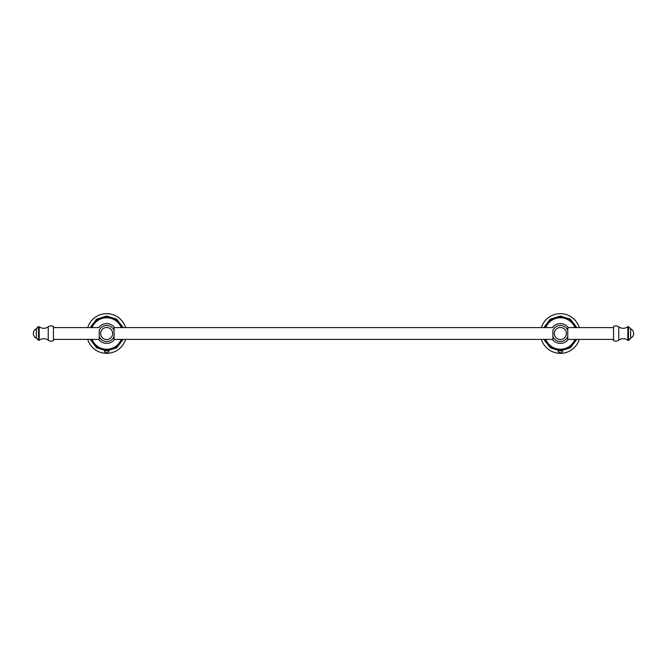 <?xml version="1.0" encoding="UTF-8"?>
<svg xmlns="http://www.w3.org/2000/svg" width="667" height="667" viewBox="0 0 667 667"><rect width="100%" height="100%" fill="white"/><g stroke="black" fill="none" stroke-linecap="round" stroke-linejoin="round"><path stroke-width="1" d="M105.344 350.825L104.427 351.609C105.911 353.177 107.404 353.177 108.888 351.609L107.971 350.825M125.604 327.589A19.852 19.852 0 0 0 87.71 327.589M87.71 339.411A19.852 19.852 0 0 0 125.604 339.411M114.099 327.547L114.099 339.453M114.099 330.49A8.029 8.029 -0 0 0 99.216 330.49L99.216 331.157M105.094 343.272L108.221 343.272L105.094 343.272A9.897 9.897 0 0 1 99.216 340.028L99.216 330.49M99.216 339.453L99.216 335.834M99.216 335.376L99.216 331.616M99.216 336.51A8.029 8.029 180 0 0 114.099 336.51M108.212 343.272L108.221 343.272A9.897 9.897 0 0 0 114.099 340.028M559.029 350.825L558.112 351.609C559.596 353.177 561.089 353.177 562.573 351.609L561.656 350.825M579.289 327.589A19.852 19.852 0 0 0 541.396 327.589M541.396 339.411A19.852 19.852 0 0 0 579.289 339.411M567.784 327.547L567.784 339.453M567.784 330.49A8.029 8.029 -0 0 0 552.901 330.49L552.901 331.157M558.779 343.272L561.906 343.272L558.779 343.272A9.897 9.897 0 0 1 552.901 340.028L552.901 330.49M552.901 339.453L552.901 335.834M552.901 335.376L552.901 331.616M552.901 336.51A8.029 8.029 180 0 0 567.784 336.51M561.897 343.272L561.906 343.272A9.897 9.897 0 0 0 567.784 340.028M613.557 339.411L567.784 339.411M552.901 339.411L114.099 339.411M99.216 339.411L53.443 339.411M53.443 327.589L99.216 327.589M114.099 327.589L552.901 327.589M567.784 327.589L613.557 327.589M48.232 340.187A7.445 7.445 0 0 0 39.161 340.295A0.592 0.592 0 0 1 38.519 340.353L38.519 326.647L36.352 328.881A5.061 5.061 0 0 0 36.352 338.119L36.352 328.881A5.061 5.061 -0 0 1 38.519 326.647A0.592 0.592 0 0 1 39.161 326.705A7.445 7.445 0 0 0 48.232 326.813L48.232 340.187C49.9 341.329 51.634 341.454 53.443 340.57L53.443 326.43C51.634 325.546 49.9 325.671 48.232 326.813M618.768 326.813A7.445 7.445 0 0 0 627.839 326.705A0.592 0.592 0 0 1 628.481 326.647L628.481 340.353L630.649 338.119A5.061 5.061 0 0 0 630.649 328.881L630.649 338.119A5.061 5.061 180 0 1 628.481 340.353A0.592 0.592 0 0 1 627.839 340.295A7.445 7.445 0 0 0 618.768 340.187L618.768 326.813C617.1 325.671 615.366 325.546 613.557 326.43L613.557 340.57C615.366 341.454 617.1 341.329 618.768 340.187M121.252 339.411A15.75 15.75 0 0 1 92.054 339.411M92.054 327.589A15.75 15.75 0 0 1 121.252 327.589M91.179 339.411A16.567 16.567 0 0 0 122.136 339.411M122.136 327.589A16.567 16.567 0 0 0 91.179 327.589M100.642 333.5A6.011 6.011 180 0 0 106.653 339.511A6.011 6.011 180 0 0 112.665 333.5A6.011 6.011 -0 0 0 106.653 327.489A6.011 6.011 -0 0 0 100.642 333.5M574.946 339.411A15.75 15.75 0 0 1 545.748 339.411M545.748 327.589A15.75 15.75 0 0 1 574.946 327.589M544.864 339.411A16.567 16.567 0 0 0 575.821 339.411M575.821 327.589A16.567 16.567 0 0 0 544.864 327.589M554.335 333.5A6.011 6.011 180 0 0 560.347 339.511A6.011 6.011 180 0 0 566.358 333.5A6.011 6.011 -0 0 0 560.347 327.489A6.011 6.011 -0 0 0 554.335 333.5M39.161 340.295L39.161 326.705M627.839 326.705L627.839 340.295M90.212 339.411L96.607 347.799L106.653 350.975L116.708 347.799L123.103 339.411M123.103 327.589L116.708 319.201L106.653 316.025L96.607 319.201L90.212 327.589M114.099 326.972A9.897 9.897 0 0 0 99.216 326.972M543.897 339.411L550.292 347.799L560.347 350.975L570.393 347.799L576.788 339.411M576.788 327.589L570.393 319.201L560.347 316.025L550.292 319.201L543.897 327.589M567.784 326.972A9.897 9.897 0 0 0 552.901 326.972M38.519 340.353L36.352 338.119M628.481 326.647L630.649 328.881"/></g></svg>
